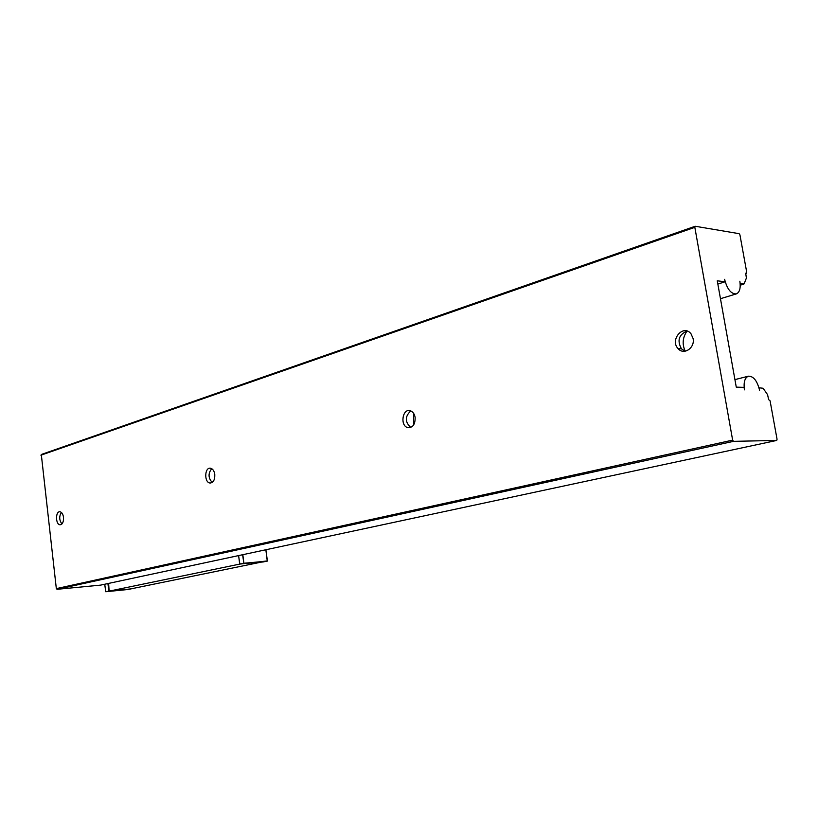 <?xml version="1.0" encoding="UTF-8"?>
<svg xmlns="http://www.w3.org/2000/svg" width="818" height="818" viewBox="0 0 818 818"><rect width="100%" height="100%" fill="white"/><g stroke="black" fill="none" stroke-linecap="round" stroke-linejoin="round"><path stroke-width="1.23" d="M261.32 562.119L130.052 589.042L109.121 591.138L108.63 583.408M109.121 591.138L239.817 564.083L267.271 561.128L265.85 549.768L267.404 560.933L239.715 563.929L263.253 561.946M197.516 564.389L200.246 563.806M141.565 576.363L144.05 575.831M739.942 234.899L739.114 233.672L695.29 226.269L694.83 227.332L732.642 440.135L733.511 441.342L776.722 440.442L777.059 439.266L770.075 400.81L768.644 399.624L767.56 394.634L763.092 388.253L759.022 387.793L759.574 390.247C757.212 380.81 753.501 376.116 748.429 376.188C744.769 377.732 743.439 382.282 744.452 389.849L744.104 387.364L736.272 387.139L717.263 280.809L725.147 281.781L724.605 279.327C727.171 289.235 731.077 294.091 736.333 293.897C739.656 292.363 740.832 288.14 739.85 281.239L740.188 283.631L744.155 283.795L746.394 278.048L745.689 273.192L746.445 273.263L746.722 272.22L739.942 234.899M694.973 226.381L41.299 454.481L56.33 588.612L57.076 589.308L100.634 585.115M693.091 338.519C695.147 347.926 683.807 355.513 678.142 348.673C669.451 339.961 683.367 323.693 691.016 333.816L693.091 338.519M415.135 417.436C415.278 424.43 412.824 427.824 407.763 427.63C399.726 425.81 402.528 407.896 410.411 410.779C412.926 411.74 414.501 413.949 415.135 417.436M63.507 517.273C63.712 521.792 62.587 524.297 60.133 524.778C55.522 524.911 55.276 511.209 59.898 511.761C61.779 512.109 62.976 513.949 63.507 517.273M214.776 474.328C215.001 479.737 213.426 482.63 210.062 483.019C204.05 482.692 204.48 467.088 210.471 468.223C212.731 468.755 214.173 470.79 214.776 474.328M413.54 425.125L413.55 413.243M685.239 351.198C681.977 344.235 682.58 337.517 687.038 331.055C678.787 334.654 676.946 340.605 681.496 348.877L685.218 351.208M717.846 284.061L725.147 281.781M410.769 427.456C404.869 421.945 404.869 416.434 410.779 410.912M61.933 523.96C59.203 520.248 59.019 516.393 61.36 512.405M212.189 482.446C208.191 477.988 208.038 473.397 211.719 468.673M242.834 554.686L243.856 563.254L267.281 561.128L265.901 549.747M109.52 590.852L109.009 590.903L108.119 583.51M109.459 591.015L108.804 590.933L107.915 583.561M128.446 589.461L105.757 591.731L104.735 584.236M105.614 591.598L130.87 588.878M242.598 554.737L243.856 563.254L239.868 564.083M239.715 563.939L238.58 555.596L239.848 564.083M128.477 589.451L131.79 588.694M40.91 455.197L694.83 227.332M56.33 588.612L732.642 440.135M57.076 589.308L733.511 441.342M100.522 585.136L776.671 440.452M743.91 284.071L740.239 285.196L743.777 284.081M105.747 591.731L104.704 584.246M263.273 561.946L267.404 560.933M41.299 454.481L695.116 226.289M100.583 585.126L776.722 440.442M678.142 348.673L681.496 348.877M407.763 427.63L410.299 427.62M210.062 483.019L210.932 482.978M734.932 379.613L748.429 376.188M720.464 298.703L736.333 293.897"/></g></svg>

